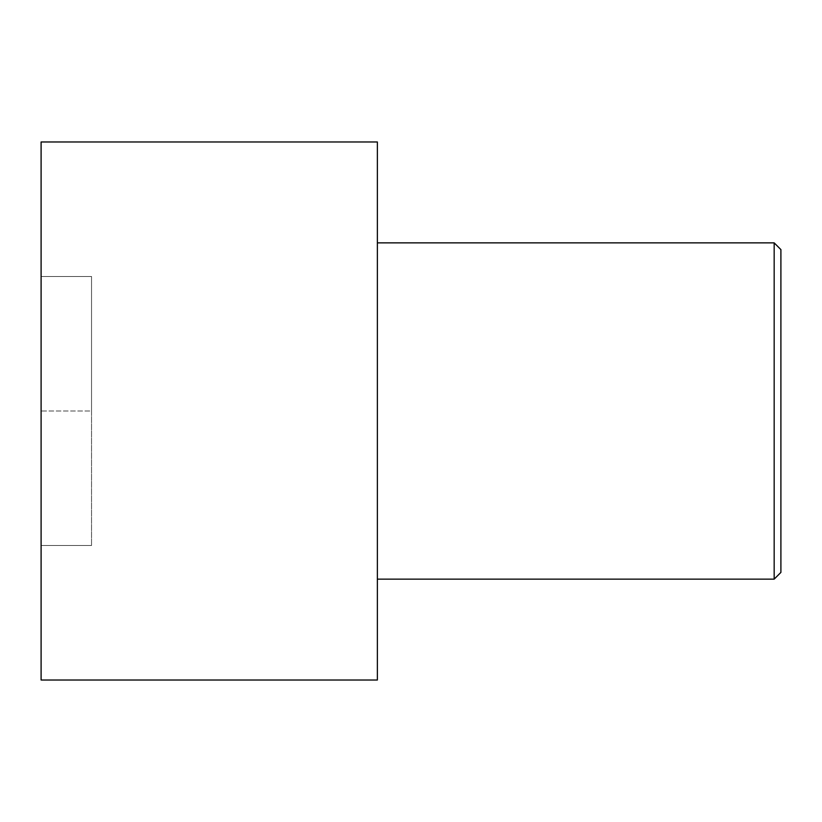 <?xml version="1.0" encoding="UTF-8"?>
<svg xmlns="http://www.w3.org/2000/svg" width="822" height="822" viewBox="0 0 822 822"><rect width="100%" height="100%" fill="white"/><g stroke="black" fill="none" stroke-linecap="round" stroke-linejoin="round"><path stroke-width="0.62" stroke-dasharray="4.11 3.08" d="M41.1 141.98L41.1 680.02M41.1 411L41.1 276.49L41.1 545.51L41.1 411L91.54 411L91.54 276.49L41.1 276.49L91.54 276.49L91.54 545.51L91.54 411L41.1 411M377.37 141.98L377.37 680.02M774.17 579.14L774.17 242.86M377.37 579.14L377.37 242.86L377.37 579.14M780.9 572.41L780.9 249.59M91.54 545.51L41.1 545.51L91.54 545.51"/><path stroke-width="1.23" d="M41.1 680.02L41.1 141.98L377.37 141.98L377.37 680.02L41.1 680.02M377.37 579.14L774.17 579.14L774.17 242.86L780.9 249.59L780.9 572.41L774.17 579.14M377.37 242.86L774.17 242.86"/></g></svg>
